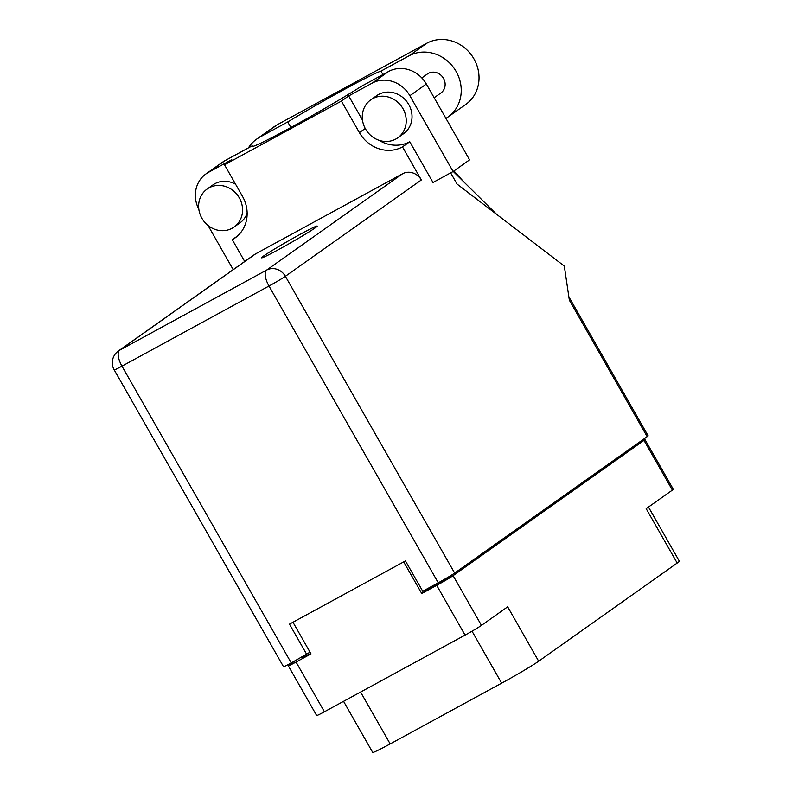 <?xml version="1.0" encoding="UTF-8"?>
<svg xmlns="http://www.w3.org/2000/svg" width="792" height="792" viewBox="0 0 792 792"><rect width="100%" height="100%" fill="white"/><g stroke="black" fill="none" stroke-linecap="round" stroke-linejoin="round"><path stroke-width="1.19" d="M294.98 660.894L289.248 664.963A14.444 0.634 -29.7 0 0 288.298 665.795A14.444 0.634 -29.7 0 0 296.05 662.043L311.008 653.885L292.961 622.245M648.47 507.048L679.338 561.172A32.611 1.426 150.3 0 1 677.19 563.053L538.679 661.201L507.662 606.821L481.467 625.383A14.444 0.634 150.3 0 1 465.072 635.105L324.413 711.77A14.444 0.634 150.3 0 1 316.661 715.523L288.298 665.795M403.692 561.884L421.74 593.525L436.709 585.367A14.444 0.634 -29.7 0 0 453.103 575.655L643.995 440.382A14.444 0.634 -29.7 0 0 644.945 439.54A14.444 0.634 -29.7 0 0 639.698 441.956M644.945 439.54L673.319 489.278A14.444 0.634 150.3 0 1 672.368 490.109L646.173 508.672L677.19 563.053M538.679 661.201A32.611 1.426 150.3 0 1 501.663 683.159L390.179 743.916A32.611 1.426 150.3 0 1 372.685 752.4L343.56 701.336M421.74 593.525L425.452 590.891L424.967 590.05M448.292 577.091L448.47 577.408A17.473 0.762 150.3 0 1 428.64 589.159L425.452 590.891M310.751 653.42A17.473 0.762 150.3 0 1 302.168 657.528L301.93 657.112M448.47 577.408L453.054 574.151M402.96 108.643A23.295 21.275 -125.3 0 0 370.785 99.832A23.295 21.275 -125.3 0 0 365.548 129.037A23.295 21.275 -125.3 0 0 397.723 137.848A23.295 21.275 -125.3 0 0 402.96 108.643M397.723 137.848L403.524 133.729A23.295 21.275 -125.3 0 0 408.761 104.534A23.295 21.275 -125.3 0 0 376.586 95.723L370.785 99.832M239.293 197.851A23.295 21.275 -125.3 0 0 207.118 189.04A23.295 21.275 -125.3 0 0 201.881 218.236A23.295 21.275 -125.3 0 0 234.056 227.056A23.295 21.275 -125.3 0 0 239.293 197.851M235.61 184.259A23.295 21.275 -125.3 0 0 212.919 184.922L207.118 189.04M263.667 255.955A32.036 1.396 -29.7 0 0 261.568 257.816A32.036 1.396 -29.7 0 0 284.308 246.411A32.036 1.396 -29.7 0 0 315.107 227.918A32.036 1.396 -29.7 0 0 317.216 226.066A32.036 1.396 -29.7 0 0 294.476 237.471A32.036 1.396 -29.7 0 0 263.667 255.955M421.819 77.943L427.423 73.963A11.652 10.643 54.7 0 1 443.51 78.378A11.652 10.643 54.7 0 1 440.897 92.971L434.165 97.743M290.872 127.492L287.714 121.948L259.707 137.214L277.507 124.601L426.769 43.243A36.343 33.195 54.7 0 1 472.933 57.212A36.343 33.195 54.7 0 1 465.765 104.435L447.975 117.048A36.343 33.195 54.7 0 1 445.926 118.374M248.411 147.886A36.343 33.195 54.7 0 1 256.687 139.105A36.343 33.195 54.7 0 1 259.707 137.214M379.061 140.303A33.195 30.324 54.7 0 0 409.761 141.748L432.996 182.487L453.103 171.527L409.86 95.713A29.116 26.601 -125.3 0 0 372.062 83.19L388.545 71.508A29.116 26.601 54.7 0 1 426.343 84.031L409.86 95.713M362.508 120.156L348.688 95.931L372.062 83.19M208.395 172.399A29.116 26.601 -125.3 0 0 205.979 173.903L222.463 162.221A29.116 26.601 54.7 0 1 224.879 160.717L208.395 172.399L231.779 159.647L224.502 164.805L341.411 101.089L359.4 132.62A33.195 30.324 -125.3 0 0 402.485 146.906L421.344 179.962L285.377 276.299L454.657 573.081L647.183 436.659L569.349 300.198L564.31 266.082L457.043 184.061L450.648 172.864M205.979 173.903A29.116 26.601 -125.3 0 0 198.832 209.296M233.204 269.627L207.999 225.433M234.056 227.056L239.857 222.938A23.295 21.275 -125.3 0 0 247.154 213.147M224.879 160.717L252.232 145.807L252.618 146.49M252.232 145.807A70.825 3.089 -29.7 0 0 251.925 146.431A70.825 3.089 -29.7 0 0 293.575 126.007A70.825 3.089 -29.7 0 0 361.202 86.417L388.545 71.508M453.103 171.527L469.587 159.845L426.343 84.031M454.657 573.081A14.444 0.634 150.3 0 1 438.263 582.803L268.983 286.021L121.968 366.151L291.248 662.934L310.028 652.163M306.771 654.469L289.476 624.146L405.445 560.934L422.74 591.258L438.263 582.803M568.854 296.822L648.133 435.818A14.444 0.634 150.3 0 1 647.183 436.659M291.248 662.934A14.444 0.634 150.3 0 1 283.496 666.686L114.216 369.913A14.444 0.634 150.3 0 0 121.968 366.151A14.444 5.851 -118.6 0 1 119.612 350.222L266.637 270.082L402.593 173.745A14.444 13.197 54.7 0 1 421.344 179.962M255.578 253.876L119.612 350.222A14.444 13.197 -125.3 0 0 118.414 350.965L254.371 254.628A14.444 13.197 54.7 0 1 255.578 253.876L402.593 173.745M237.57 235.927L232.274 239.679L244.708 261.479M409.761 141.748L402.485 146.906M348.688 95.931L341.411 101.089M232.274 239.679A33.195 30.324 -125.3 0 0 235.036 237.956A33.195 30.324 -125.3 0 0 242.491 196.347L224.502 164.805M496.713 214.404L453.232 171.438M382.932 74.567L380.962 71.122L408.969 55.856A36.343 33.195 54.7 0 1 455.133 69.825A36.343 33.195 54.7 0 1 447.975 117.048M380.962 71.122A70.825 3.089 -29.7 0 0 287.714 121.948M256.687 139.105L274.478 126.492A36.343 33.195 54.7 0 1 277.507 124.601M296.05 662.043L324.413 711.77M465.072 635.105L436.709 585.367M453.103 575.655L481.467 625.383M672.368 490.109L643.995 440.382M428.64 589.159L428.155 588.308M501.663 683.159L472.022 631.194M360.598 692.05L390.179 743.916M285.377 276.299A14.444 13.197 -125.3 0 0 266.637 270.082A14.444 5.851 -118.6 0 0 268.983 286.021A14.444 0.634 -29.7 0 0 285.377 276.299M365.241 128.482L359.4 132.62M408.969 55.856L426.769 43.243M453.925 170.943L463.736 181.814M118.414 350.965A14.444 14.444 0 0 0 114.216 369.913"/></g></svg>
